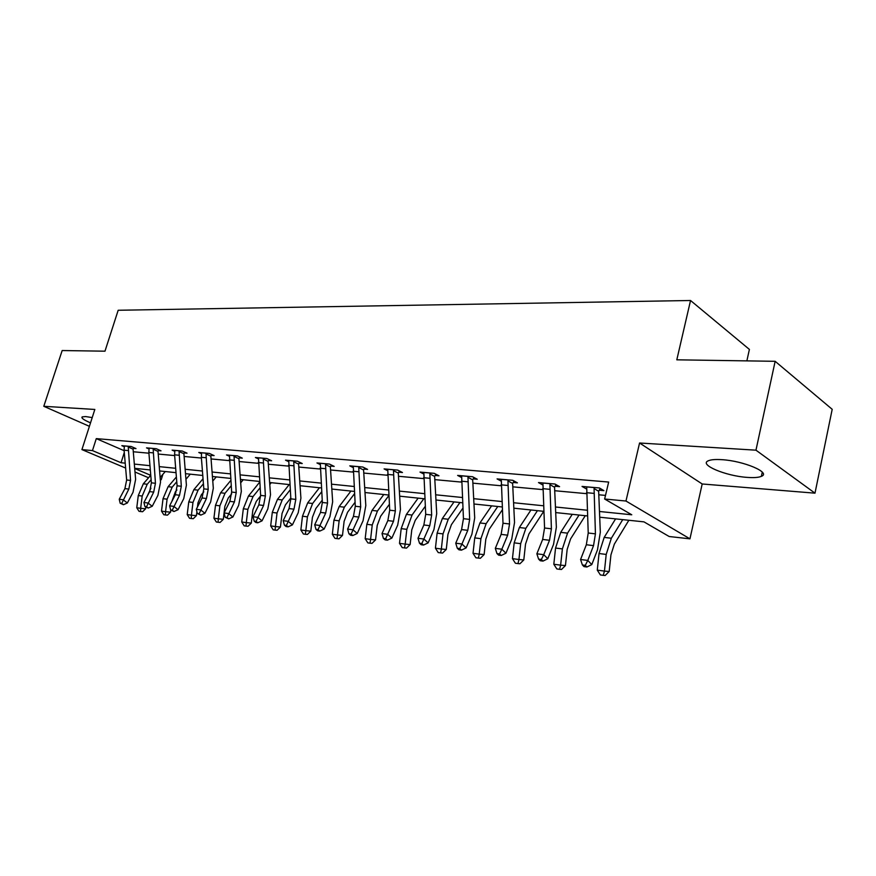 <?xml version="1.0" encoding="UTF-8"?>
<svg xmlns="http://www.w3.org/2000/svg" width="876" height="876" viewBox="0 0 876 876"><rect width="100%" height="100%" fill="white"/><g stroke="black" fill="none" stroke-linecap="round" stroke-linejoin="round"><path stroke-width="1.31" d="M92.21 417.589L85.64 416.56L82.202 416.888C81.019 417.994 83.8 419.987 90.524 422.834M747.316 477.398C753.908 477.869 758.594 477.53 761.375 476.347C771.548 472.701 743.582 460.809 721.725 459.67C715.353 459.265 710.874 459.637 708.279 460.798C698.577 464.63 725.777 476.062 747.316 477.398M162.881 474.332L161.206 479.774L160.308 479.676M746.867 360.879L749.396 349.415L690.54 300.501L118.172 310.268L104.978 351.188L62.174 350.542L43.8 406.3L89.407 426.327M690.54 300.501L676.809 359.817L775.15 361.306L832.2 409.311L814.987 493.166L755.966 450.176L639.568 443.004L625.968 501.028L689.949 538.839L669.176 536.517L643.97 521.866L599.699 517.212M639.568 443.004L702.191 483.979L814.987 493.166M702.191 483.979L689.949 538.839M775.15 361.306L755.966 450.176M599.458 511.485L631.76 514.781L604.637 499.013L608.667 482.052L96.283 438.624L124.14 450.691M133.262 451.753L148.909 453.199M158.195 454.053L174.642 455.575M184.091 456.451L201.403 458.049M211.039 458.936L229.26 460.623M239.082 461.532L258.278 463.305M268.297 464.236L288.532 466.109M298.76 467.05L320.101 469.021M330.537 469.985L353.083 472.076M363.737 473.062L387.553 475.263M398.449 476.27L423.645 478.603M434.781 479.632L461.455 482.096M472.843 483.147L501.105 485.764M512.767 486.837L542.759 489.607M554.694 490.713L586.537 493.659M598.768 494.787L605.491 495.411M599.184 490.199L603.903 490.626L599.392 487.965L582.047 486.432L586.657 489.071M555.077 486.235L559.567 486.64L554.99 484.034L538.499 482.577L542.879 485.03M513.128 482.468L517.398 482.851L512.767 480.3L497.075 478.909L501.247 481.176M473.182 478.876L477.256 479.249L472.569 476.73L457.622 475.416L461.597 477.519M435.098 475.46L438.985 475.81L434.266 473.347L420.009 472.076L423.787 474.036M398.744 472.197L402.456 472.525L397.715 470.105L384.093 468.901L387.707 470.73M364.022 469.076L367.559 469.394L362.795 467.017L349.776 465.868L353.236 467.576M330.8 466.087L334.183 466.393L329.409 464.061L316.959 462.955L320.266 464.565M299.001 463.229L302.242 463.524L297.457 461.225L285.532 460.174L288.697 461.685M268.527 460.491L271.637 460.776L266.841 458.52L255.409 457.502L258.442 458.925M239.29 457.874L242.28 458.137L237.495 455.914L226.523 454.951L229.435 456.286M211.236 455.345L214.105 455.608L209.32 453.429L198.786 452.487L201.579 453.757M184.278 452.925L187.037 453.177L182.263 451.03L172.134 450.133L174.828 451.337M158.37 450.603L161.02 450.833L156.256 448.72L146.511 447.866L149.095 449.005M133.426 448.359L135.977 448.589L131.225 446.508L121.852 445.676L124.348 446.76M125.629 468.058L81.928 449.596L94.827 409.453L43.8 406.3M81.928 449.596L92.462 450.592L121.063 462.736L125.213 463.152M96.283 438.624L92.462 450.592M604.637 499.013L625.968 501.028M148.57 477.748L134.981 472.011M134.685 468.518L150.683 475.307M160.286 479.391L161.206 479.774M587.489 515.931L555.691 512.58M543.777 511.332L513.829 508.179M502.189 506.963L473.96 503.996M462.583 502.791L435.941 499.999M424.816 498.827L399.653 496.177M388.769 495.039L364.974 492.531M354.331 491.414L331.807 489.049M321.382 487.954L300.052 485.709M289.836 484.636L269.622 482.512M259.603 481.45L240.429 479.435M230.607 478.405L212.397 476.489M202.772 475.482L185.471 473.664M176.032 472.668L159.585 470.938M150.311 469.963L134.674 468.321M134.313 464.083L149.96 465.682M159.224 466.623L175.671 468.299M185.121 469.262L202.422 471.025M212.058 472.011L230.268 473.861M240.079 474.858L259.263 476.818M269.282 477.836L289.507 479.895M299.723 480.935L321.054 483.114M331.489 484.176L354.003 486.476M364.657 487.56L388.462 489.98M399.346 491.097L424.521 493.659M435.646 494.787L462.287 497.502M473.675 498.663L501.915 501.543M513.555 502.736L543.514 505.78M555.439 506.996L587.248 510.237M124.293 452.465L121.063 462.736M586.778 488.25L586.581 489.071M586.701 486.837L588.223 533.013L586.329 544.752L580.569 559.501L587.785 560.443L591.793 564.582L597.498 549.81L600.323 532.192L598.647 491.239L594.07 488.556L595.428 533.845L593.534 545.628L587.785 560.443L585.288 565.359L582.398 564.976L584.007 566.619L586.898 567.002L585.288 565.359M594.07 488.556L594.662 487.549M600.246 488.469L598.647 491.239M586.898 567.002L591.793 564.582M580.569 559.501L582.398 564.976M628.858 520.278L614.339 544.127L610.933 554.891L609.181 571.491L605.152 575.499L603.246 575.346L600.388 574.952L597.279 570.123L599.031 553.523L604.177 537.404L615.587 518.888M597.279 570.123L604.451 571.097L606.203 554.431L611.349 538.236L622.737 519.632M603.246 575.346L604.451 571.097L609.181 571.491M542.923 482.961L544.554 527.998L542.66 539.441L536.868 553.796L543.733 554.694L547.796 558.746L553.544 544.368L556.359 527.199L554.563 487.253L549.92 484.625L551.409 528.786L549.515 540.273L543.733 554.694L541.346 559.49L538.609 559.118L540.24 560.739L542.978 561.1L541.346 559.49M549.92 484.625L550.489 483.64M556.063 484.647L554.563 487.253M542.978 561.1L547.796 558.746M536.868 553.796L538.609 559.118M501.291 479.281L503.01 523.224L501.127 534.382L495.312 548.365L501.839 549.219L505.956 553.194L511.726 539.189L514.54 522.446L512.635 483.464L507.938 480.88L509.536 523.968L507.653 535.181L501.839 549.219L499.561 553.906L496.955 553.555L498.608 555.143L501.214 555.494L499.561 553.906M507.938 480.88L508.496 479.917M514.037 480.99L512.635 483.464M501.214 555.494L505.956 553.194M495.312 548.365L496.955 553.555M585.267 515.69L570.594 538.904L567.166 549.394L565.436 565.567L561.483 569.477L559.567 569.323L556.84 568.94L553.818 564.243L555.548 548.058L560.728 532.345L572.247 514.322M553.818 564.243L560.629 565.162L562.381 548.913L567.549 533.145L579.047 515.044M559.567 569.323L560.629 565.162L565.436 565.567M543.744 511.332L528.951 533.933L525.512 544.149L523.793 559.939L519.939 563.75L517.99 563.586L515.395 563.235L512.449 558.636L514.168 542.846L519.359 527.538L530.965 509.985M512.449 558.636L518.942 559.512L520.662 543.668L525.863 528.294L537.448 510.664M517.99 563.586L518.942 559.512L523.793 559.939M461.641 475.767L463.448 518.68L461.575 529.575L455.739 543.197L461.948 544.007L466.109 547.916L471.901 534.261L474.704 517.924L472.701 479.851L467.959 477.321L469.656 519.391L467.784 530.33L461.948 544.007L459.78 548.595L457.294 548.256L458.958 549.81L461.444 550.15L459.78 548.595M467.959 477.321L468.496 476.38M474.015 477.508L472.701 479.851M461.444 550.15L466.109 547.916M455.739 543.197L457.294 548.256M423.842 472.416L425.714 514.343L423.853 524.976L418.005 538.269L423.94 539.047L428.123 542.879L433.938 529.564L436.719 513.61L434.638 476.402L429.853 473.916L431.649 515.022L429.777 525.699L421.86 543.525L419.484 543.208L421.17 544.73L423.535 545.047L421.86 543.525M429.853 473.916L430.379 472.996M435.876 474.19L434.638 476.402M423.535 545.047L428.123 542.879M418.005 538.269L419.484 543.208M387.75 469.229L389.7 510.204L387.849 520.596L382.002 533.572L387.663 534.316L391.879 538.072L397.693 525.074L400.452 509.482L398.295 473.117L393.488 470.675L395.361 510.861L393.51 521.286L385.67 538.696L383.403 538.39L385.101 539.89L387.356 540.185L385.67 538.696M393.488 470.675L394.003 469.777M399.467 471.003L398.295 473.117M387.356 540.185L391.879 538.072M382.002 533.572L383.403 538.39M502.331 509.843L489.268 529.192L485.819 539.167L484.121 554.574L480.344 558.297L475.909 557.782L473.029 553.303L474.737 537.886L479.938 522.95L491.611 505.846M473.029 553.303L479.216 554.136L480.924 538.663L486.136 523.673L497.787 506.492M478.384 558.132L479.216 554.136L484.121 554.574M462.878 508.179L451.403 524.669L447.943 534.404L446.267 549.46L442.566 553.085L438.23 552.592L435.427 548.212L437.113 533.155L442.325 518.57L454.042 501.893M435.427 548.212L441.34 549.011L443.026 533.9L448.238 519.26L459.944 502.517M440.595 552.92L441.34 549.011L446.267 549.46M425.254 506.339L415.235 520.355L411.775 529.849L410.121 544.565L406.497 548.113L402.248 547.631L399.511 543.35L401.186 528.633L406.398 514.398L418.137 498.126M399.511 543.35L405.161 544.116L406.825 529.345L412.048 515.055L423.787 498.718M404.515 547.938L405.161 544.116L410.121 544.565M353.28 466.174L355.284 506.251L353.444 516.413L347.597 529.082L353.006 529.783L357.244 533.473L363.058 520.782L365.807 505.551L363.584 469.985L358.755 467.576L360.693 506.875L358.853 517.07L351.101 534.075L348.933 533.78L350.63 535.258L352.798 535.543L351.101 534.075M358.755 467.576L359.259 466.7M364.69 467.959L363.584 469.985M352.798 535.543L357.244 533.473M347.597 529.082L348.933 533.78M389.349 504.379L380.655 516.216L377.206 525.501L375.563 539.89L372.004 543.361L370.011 543.186L367.854 542.89L365.183 538.696L366.836 524.308L372.037 510.401L383.808 494.513M365.183 538.696L370.581 539.43L372.234 524.987L377.446 511.026L388.802 495.619M370.011 543.186L370.581 539.43L375.563 539.89M320.309 463.251L322.357 502.474L320.528 512.405L314.703 524.779L319.871 525.458L324.12 529.082L329.923 516.676L332.661 501.784L330.372 466.974L325.533 464.619L327.547 503.065L325.708 513.029L318.043 529.662L315.973 529.378L317.67 530.823L319.74 531.097L318.043 529.662M325.533 464.619L326.025 463.754M331.424 465.046L330.372 466.974M319.74 531.097L324.12 529.082M314.703 524.779L315.973 529.378M355.032 502.331L347.564 512.263L344.115 521.34L342.483 535.422L339.012 538.817L337.008 538.63L334.939 538.346L332.332 534.25L333.953 520.18L339.154 506.58L350.926 491.053M332.332 534.25L337.501 534.951L339.132 520.826L344.334 507.182L354.473 493.746M337.008 538.63L337.501 534.951L342.483 535.422M288.741 460.458L290.843 498.849L289.025 508.573L283.2 520.673L288.16 521.319L292.42 524.877L298.201 512.756L300.917 498.181L298.585 464.105L293.734 461.783L295.803 499.419L293.975 509.175L286.397 525.425L284.415 525.162L286.123 526.585L288.105 526.848L286.397 525.425M293.734 461.783L294.216 460.94M299.592 462.254L298.585 464.105M288.105 526.848L292.42 524.877M283.2 520.673L284.415 525.162M322.215 500.218L315.853 508.485L312.414 517.355L310.805 531.141L307.399 534.459L305.395 534.272L303.414 533.999L300.862 529.991L302.472 516.216L307.662 502.912L319.422 487.746M300.862 529.991L305.812 530.659L307.432 516.84L312.612 503.492L321.645 491.808M305.395 534.272L305.812 530.659L310.805 531.141M258.486 457.776L260.632 495.378L258.825 504.894L253.022 516.731L257.774 517.355L262.034 520.848L267.804 508.989L270.509 494.721L268.122 461.345L263.271 459.068L265.384 495.925L263.577 505.474L256.077 521.384L254.182 521.121L255.891 522.523L257.785 522.775L256.077 521.384M263.271 459.068L263.731 458.247M269.074 459.571L268.122 461.345M257.785 522.775L262.034 520.848M253.022 516.731L254.182 521.121M290.788 498.072L285.456 504.85L282.028 513.533L280.44 527.024L277.09 530.287L275.086 530.1L273.192 529.838L270.684 525.907L272.283 512.416L277.451 499.397L289.2 484.57M270.684 525.907L275.436 526.553L277.035 513.018L282.214 499.955L290.208 489.826M275.086 530.1L275.436 526.553L280.44 527.024M229.468 455.213L231.647 492.049L229.851 501.368L224.081 512.953L228.636 513.544L232.896 516.982L238.644 505.375L241.327 491.403L238.907 458.706L234.056 456.462L236.213 492.575L234.418 501.926L227.004 517.497L225.176 517.256L228.713 518.866L227.004 517.497M234.056 456.462L234.505 455.651M239.816 456.998L238.907 458.706M228.713 518.866L232.896 516.982M224.081 512.953L225.176 517.256M260.654 495.915L256.285 501.368L252.868 509.876L251.292 523.092L248.007 526.279L246.014 526.093L244.185 525.841L241.743 521.986L243.32 508.77L248.466 496.024L259.657 482.172M241.743 521.986L246.298 522.611L247.875 509.35L253.033 496.561L260.073 487.822M271.275 482.676L269.764 484.559M246.014 526.093L246.298 522.611L251.292 523.092M201.622 452.739L201.349 457.294L203.823 488.863L202.049 497.984L196.29 509.317L200.67 509.898L204.929 513.27L210.656 501.915L213.317 488.228L210.853 456.166L206.013 453.965L208.214 489.366L206.429 498.521L199.093 513.774L197.352 513.533L200.801 515.121L199.093 513.774M206.013 453.965L206.451 453.166M211.729 454.524L210.853 456.166M200.801 515.121L204.929 513.27M196.29 509.317L197.352 513.533M231.691 493.823L228.264 498.017L224.858 506.35L223.314 519.304L220.084 522.424L218.091 522.238L216.328 521.997L213.93 518.22L215.496 505.266L220.621 492.783L230.771 480.464M213.93 518.22L218.321 518.822L219.876 505.824L225.012 493.298L231.176 485.797M243.221 479.73L240.681 482.829M218.091 522.238L218.321 518.822L223.314 519.304M174.861 450.373L174.587 454.83L177.094 485.786L175.331 494.732L169.605 505.835L173.809 506.383L178.058 509.701L183.763 498.586L186.402 485.162L183.916 453.724L179.076 451.556L181.31 486.268L179.536 495.247L172.287 510.193L170.612 509.963L173.995 511.507L172.287 510.193M179.076 451.556L179.503 450.79M184.748 452.147L183.916 453.724M173.995 511.507L178.058 509.701M169.605 505.835L170.612 509.963M203.801 491.841L201.338 494.798L197.943 502.966L197.45 507.029M196.892 511.704L196.41 515.668L193.246 518.723L189.566 518.307L187.212 514.606L188.756 501.904L193.859 489.673L203.035 478.734M187.212 514.606L191.428 515.176L192.972 502.441L198.075 490.166L203.429 483.771M216.241 476.894L212.758 481.077M191.253 518.537L191.428 515.176L196.41 515.668M149.139 448.096L148.854 452.465L151.395 482.829L149.643 491.6L143.938 502.485L147.989 503.01L152.227 506.273L157.899 495.378L160.516 482.227L158.008 451.381L153.18 449.257L155.446 483.3L153.694 492.093L146.522 506.744L144.901 506.525L148.219 508.047L146.522 506.744M153.18 449.257L153.607 448.49M158.808 449.859L158.008 451.381M148.219 508.047L152.227 506.273M143.938 502.485L144.901 506.525M176.908 489.958L175.43 491.71L171.838 501.51M170.787 510.106L170.535 512.164L167.425 515.165L163.812 514.749L161.512 511.124L163.035 498.674L168.115 486.684L176.383 476.982M161.512 511.124L165.564 511.672L167.086 499.178L172.178 487.155L176.766 481.745M190.278 474.168L185.931 479.303M165.433 514.979L165.564 511.672L170.535 512.164M124.381 445.906L124.096 450.198L126.659 479.993L124.918 488.6L119.246 499.265L123.144 499.769L127.37 502.977L133.021 492.301L135.616 479.391L133.075 449.136L128.268 447.034L130.557 480.442L128.816 489.071L121.731 503.437L120.176 503.229L123.428 504.718L121.731 503.437M128.268 447.034L128.684 446.289M133.842 447.658L133.075 449.136M123.428 504.718L127.37 502.977M119.246 499.265L120.176 503.229M150.935 488.206L147.157 496.331M145.821 507.226L145.624 508.792L142.569 511.748L139.032 511.332L136.766 507.773L138.277 495.553L143.325 483.793L150.749 475.23M136.766 507.773L140.675 508.31L142.186 496.046L147.234 484.253L151.132 479.741M165.279 471.54L160.133 477.519M140.587 511.551L140.675 508.31L145.624 508.792M594.629 487.614L586.712 486.914M595.428 533.845L588.223 533.013M593.534 545.628L586.329 544.752M593.72 493.352L586.493 492.695M599.031 553.523L606.203 554.431M604.177 537.404L611.349 538.236M550.457 483.694L542.934 483.026M551.409 528.786L544.554 527.998M549.515 540.273L542.66 539.441M549.58 489.301L542.704 488.666M508.452 479.982L501.291 479.347M509.536 523.968L503.01 523.224M507.653 535.181L501.127 534.382M507.598 485.435L501.061 484.844M555.548 548.058L562.381 548.913M560.728 532.345L567.549 533.145M514.168 542.846L520.662 543.668M519.359 527.538L525.863 528.294M468.463 476.435L461.641 475.832M469.656 519.391L463.448 518.68M467.784 530.33L461.575 529.575M467.631 481.767L461.4 481.198M430.346 473.062L423.842 472.482M431.649 515.022L425.714 514.343M429.777 525.699L423.853 524.976M429.536 478.263L423.59 477.716M393.97 469.832L387.761 469.284M395.361 510.861L389.7 510.204M393.51 521.286L387.849 520.596M393.182 474.923L387.51 474.398M474.737 537.886L480.924 538.663M479.938 522.95L486.136 523.673M437.113 533.155L443.026 533.9M442.325 518.57L448.238 519.26M401.186 528.633L406.825 529.345M406.398 514.398L412.048 515.055M359.226 466.755L353.28 466.229M360.693 506.875L355.284 506.251M358.853 517.07L353.444 516.413M358.448 471.737L353.028 471.233M366.836 524.308L372.234 524.987M372.037 510.401L377.446 511.026M325.992 463.809L320.309 463.305M327.547 503.065L322.357 502.474M325.708 513.029L320.528 512.405M325.237 468.682L320.047 468.2M333.953 520.18L339.132 520.826M339.154 506.58L344.334 507.182M294.183 460.995L288.741 460.513M295.803 499.419L290.843 498.849M293.975 509.175L289.025 508.573M293.438 465.758L288.467 465.298M302.472 516.216L307.432 516.84M307.662 502.912L312.612 503.492M263.698 458.29L258.486 457.83M265.384 495.925L260.632 495.378M263.577 505.474L258.825 504.894M262.975 462.955L258.212 462.517M272.283 512.416L277.035 513.018M277.451 499.397L282.214 499.955M234.472 455.706L229.468 455.257M236.213 492.575L231.647 492.049M234.418 501.926L229.851 501.368M233.772 460.272L229.194 459.856M243.32 508.77L247.875 509.35M248.466 496.024L253.033 496.561M206.429 453.22L201.622 452.793M208.214 489.366L203.823 488.863M206.429 498.521L202.049 497.984M205.729 457.699L201.349 457.294M215.496 505.266L219.876 505.824M220.621 492.783L225.012 493.298M179.481 450.833L174.861 450.428M181.31 486.268L177.094 485.786M179.536 495.247L175.331 494.732M178.803 455.224L174.587 454.83M188.756 501.904L192.972 502.441M193.859 489.673L198.075 490.166M153.574 448.534L149.128 448.151M155.446 483.3L151.395 482.829M153.694 492.093L149.643 491.6M152.906 452.837L148.854 452.465M163.035 498.674L167.086 499.178M168.115 486.684L172.178 487.155M128.652 446.333L124.381 445.95M130.557 480.442L126.659 479.993M128.816 489.071L124.918 488.6M128.006 450.549L124.096 450.198M138.277 495.553L142.186 496.046M143.325 483.793L147.234 484.253M761.375 476.347L762.273 472.142"/></g></svg>
